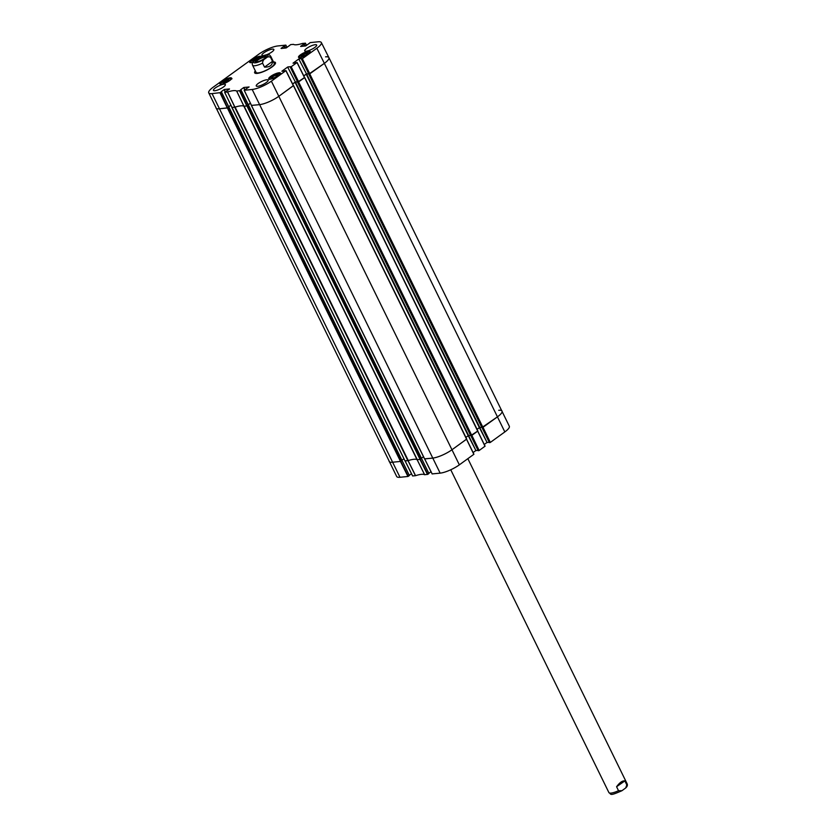 <?xml version="1.0" encoding="UTF-8"?>
<svg xmlns="http://www.w3.org/2000/svg" width="836" height="836" viewBox="0 0 836 836"><rect width="100%" height="100%" fill="white"/><g stroke="black" fill="none" stroke-linecap="round" stroke-linejoin="round"><path stroke-width="1.25" d="M325.57 56.838A15.184 3.825 153.9 0 1 328.903 57.611A15.184 3.825 153.9 0 1 324.358 63.358L308.766 74.153L301.733 58.635M481.891 427.551L497.514 416.798A15.184 3.825 -26.1 0 0 502.049 411.061A15.184 3.825 153.9 0 1 497.514 416.798L483.009 427.3L490.324 442.422L504.829 431.93A15.027 3.793 -26.1 0 0 509.323 426.255L328.903 57.611A15.184 3.825 -26.1 0 1 324.358 63.358L316.865 48.248L302.036 58.886L309.539 73.986L324.358 63.358L504.829 431.93M308.683 73.808L306.227 74.195L303.792 75.961M477.063 429.317L479.373 427.645L481.714 427.269M304.565 77.508L297.647 82.127M470.731 435.619L477.868 430.968L304.691 77.581M297.522 81.886L295.066 82.273L292.642 84.028M465.903 437.395L468.223 435.713L470.563 435.347M293.415 85.585L278.879 96.265A15.184 3.825 153.9 0 1 259.494 104.657L251.448 105.388M424.573 458.849L432.64 458.107A15.184 3.825 -26.1 0 0 452.036 449.716L466.718 439.036L293.53 85.659M250.413 103.236L248.282 104.782M421.459 458.201L423.476 456.749M248.344 104.96L246.913 105.953L244.122 106.245L417.268 459.685L420.069 459.403L421.553 458.41L248.386 105.002M405.032 460.866L408.271 460.563A17.075 4.305 153.9 0 1 417.028 459.664L417.268 459.685M417.028 459.664L243.882 106.214A17.075 4.305 -26.1 0 0 235.115 107.123L408.271 460.563A17.075 4.305 -26.1 0 0 408.083 460.626L405.084 460.929L412.597 475.966L415.565 475.674A17.232 4.347 153.9 0 1 424.615 474.733L427.823 474.315L420.33 459.309M407.863 460.657L234.707 107.217L231.896 107.405M230.861 105.252L228.74 106.789M401.917 460.218L403.934 458.755M220.317 92.65L221.331 91.918L228.865 106.977L227.371 107.969L219.335 108.805A15.184 3.825 153.9 0 1 216.001 108.022A15.184 3.825 -26.1 0 0 219.335 108.805L227.622 107.844L220.317 92.65L212.041 93.611A15.027 3.793 153.9 0 1 208.728 92.838A15.027 3.793 153.9 0 1 213.232 87.163L258.711 54.246A15.027 3.793 153.9 0 1 277.907 45.938L285.86 45.123L286.957 47.453M208.728 92.838L396.703 476.53A15.027 3.793 -26.1 0 0 399.995 477.283L407.958 476.468L400.444 461.42L392.492 462.245A15.184 3.825 153.9 0 1 389.158 461.482A15.184 3.825 -26.1 0 0 392.492 462.245L400.517 461.42L402.011 460.427L228.845 107.018M256.339 61.958A5.298 1.338 153.9 0 1 260.529 58.478A5.298 1.338 153.9 0 1 265.848 57.308M264.437 58.53A6.186 1.557 -26.1 0 0 266.276 56.649A6.186 1.557 -26.1 0 0 260.059 57.506A6.186 1.557 -26.1 0 0 255.555 61.906A6.186 1.557 -26.1 0 0 264.437 58.53M264.521 67.12L262.577 63.17C262.64 60.892 263.674 59.314 265.67 58.415C267.269 56.712 268.91 56.367 270.582 57.37L272.515 61.331C272.421 65.292 269.756 67.214 264.521 67.12L272.515 61.331M258.481 57.82L253.517 61.362M616.581 786.728C619.706 782.506 622.465 780.563 624.868 780.908L626.812 784.868L625.767 787.899L621.942 790.71L618.515 790.689L616.581 786.728L624.868 780.908M229.137 80.455L223.525 83.339L222.857 82.649L228.468 79.754L229.137 80.455M229.628 80.601A6.51 1.641 153.9 0 1 223.64 83.642A6.51 1.641 153.9 0 1 219.878 83.861A6.51 1.641 153.9 0 1 225.009 79.524A6.51 1.641 153.9 0 1 231.582 78.135A6.51 1.641 153.9 0 1 229.628 80.601M278.064 74.801L277.186 76.18L273.999 77.884L271.658 78.208L272.536 76.839L275.723 75.136L278.064 74.801M252.827 62.282A6.51 1.641 153.9 0 1 249.65 62.313A6.51 1.641 153.9 0 1 254.374 58.175A6.51 1.641 153.9 0 1 261.198 56.409M278.493 75.553A6.51 1.641 153.9 0 1 272.505 78.605A6.51 1.641 153.9 0 1 268.743 78.824A6.51 1.641 153.9 0 1 273.874 74.488A6.51 1.641 153.9 0 1 280.447 73.098A6.51 1.641 153.9 0 1 278.493 75.553M239.859 90.633L240.872 89.901L248.282 105.012L247.163 105.827L239.859 90.633L236.661 91.061A17.232 4.347 -26.1 0 0 227.601 91.991L224.633 92.294L229.524 89.013M240.726 89.703L243.642 87.592L244.739 89.828M245.032 89.619L243.642 87.592M243.966 87.456L249.076 86.996M281.951 71.311L285.891 70.663L271.386 81.165A15.027 3.793 153.9 0 1 252.19 89.473L244.175 90.278L249.044 86.923M281.899 71.206L287.647 67.047L295.38 82.022L287.647 67.047M287.971 66.911L290.583 66.713M290.291 67.016L290.886 66.953L298.379 82.064L297.7 82.137L290.552 66.65M293.102 63.243L297.114 62.501L290.886 66.953M293.049 63.139L298.807 58.98L306.53 73.955L298.807 58.98M299.131 58.833L301.702 58.572M301.451 58.948L302.036 58.886M308.829 43.754L310.104 42.626L318.056 41.8A15.027 3.793 153.9 0 1 321.358 42.563A15.027 3.793 153.9 0 1 316.865 48.248M300.667 46.461L305.673 45.938L308.933 43.587M300.626 46.356L303.541 44.245L304.429 46.074M304.806 46.032L303.541 44.245M303.865 44.109L304.994 46.011M305.37 45.97L304.053 44.089M304.377 43.942L305.391 43.211L306.498 45.437M289.277 45.771L290.562 44.632L293.436 44.35A17.232 4.347 -26.1 0 0 302.486 43.42L305.391 43.211M281.126 48.478L286.131 47.955L289.392 45.593M281.074 48.373L283.989 46.262L284.888 48.091M285.264 48.049L283.989 46.262M284.313 46.126L285.452 48.028M285.818 47.986L284.501 46.105M284.825 45.959L285.839 45.228M221.174 91.72L224.1 89.609L225.197 91.845M225.48 91.636L224.1 89.609M224.424 89.462L229.492 88.94M255.335 70.882A11.579 2.916 -26.1 0 0 255.346 73.307A11.579 2.916 -26.1 0 0 266.329 70.328A11.579 2.916 -26.1 0 0 275.42 63.473A11.579 2.916 -26.1 0 0 273.518 61.979M223.379 87.048A6.646 1.672 153.9 0 1 217.276 90.152A6.646 1.672 153.9 0 1 213.441 90.382A6.646 1.672 153.9 0 1 218.666 85.951A6.646 1.672 153.9 0 1 225.365 84.53A6.646 1.672 153.9 0 1 223.379 87.048M266.182 82.628A6.646 1.672 153.9 0 1 260.08 85.732A6.646 1.672 153.9 0 1 256.244 85.962A6.646 1.672 153.9 0 1 261.469 81.541A6.646 1.672 153.9 0 1 268.168 80.12A6.646 1.672 153.9 0 1 266.182 82.628M314.67 47.547A6.646 1.672 153.9 0 1 308.557 50.651A6.646 1.672 153.9 0 1 304.722 50.871A6.646 1.672 153.9 0 1 309.957 46.45A6.646 1.672 153.9 0 1 316.656 45.029A6.646 1.672 153.9 0 1 314.67 47.547M263.121 55.646A6.646 1.672 153.9 0 1 261.919 55.291A6.646 1.672 153.9 0 1 267.154 50.871A6.646 1.672 153.9 0 1 273.853 49.449A6.646 1.672 153.9 0 1 271.867 51.957A6.646 1.672 153.9 0 1 266.611 54.758M308.265 54.006A6.51 1.641 153.9 0 1 302.277 57.047A6.51 1.641 153.9 0 1 298.515 57.276A6.51 1.641 153.9 0 1 303.646 52.94A6.51 1.641 153.9 0 1 310.219 51.539A6.51 1.641 153.9 0 1 308.265 54.006M228.468 79.754L228.897 80.632M225.333 80.852L226.107 82.44M275.723 75.136L276.434 76.578M272.536 76.839L273.111 78.009M253.224 61.707L252.639 61.091L256.892 58.677M306.707 54.821L301.368 56.597L302.569 55.103L305.83 53.473L307.909 53.326L306.707 54.821M305.83 53.473L306.53 54.904M302.569 55.103L303.238 56.461M255.743 71.708A10.565 2.665 -26.1 0 0 255.617 72.429A10.565 2.665 -26.1 0 0 263.183 71.718M269.37 68.688A10.565 2.665 -26.1 0 0 274.563 63.149A10.565 2.665 -26.1 0 0 273.915 62.804M256.015 72.22A10.116 2.55 -26.1 0 0 266.276 70.214A10.116 2.55 -26.1 0 0 274.156 63.337M231.959 107.426L234.926 107.186A17.075 4.305 153.9 0 1 243.934 106.256L247.163 105.827M230.84 105.2L228.709 106.747M221.404 91.824L228.813 106.935L221.383 91.876M228.73 107.029L227.622 107.844M309.539 73.986L308.85 74.059M308.818 73.996L301.388 58.928M308.641 73.735L306.53 73.955M306.206 74.091L303.75 75.867M298.379 82.064L304.618 77.602L297.094 62.554M297.491 81.813L295.38 82.022M295.056 82.168L292.6 83.945M251.511 105.409L259.494 104.657A15.184 3.825 -26.1 0 0 278.879 96.265L293.457 85.68L285.943 70.621M250.382 103.183L248.261 104.73M248.282 105.012L240.925 89.86M273.769 62.501A11.192 2.821 153.9 0 1 275.263 63.108A11.192 2.821 153.9 0 1 275.305 63.714M255.607 73.369A11.192 2.821 153.9 0 1 255.158 72.962A11.192 2.821 153.9 0 1 255.586 71.405M482.706 427.478L490.324 442.422M490 442.557L489.405 442.62L482.038 427.583M489.206 442.296L487.085 442.516L479.718 427.478M479.404 427.624L487.085 442.516M486.761 442.652L484.253 444.47M471.546 435.546L479.164 450.5L485.079 446.173L477.743 431.104M478.84 450.635L478.255 450.698L470.887 435.65M478.046 450.374L475.935 450.594L468.568 435.556M468.244 435.702L475.935 450.594M475.611 450.729L473.103 452.548M432.16 473.897L440.154 473.145A15.027 3.793 -26.1 0 0 459.351 464.837L473.928 454.251L466.582 439.182M431.01 471.692L428.816 473.291M421.459 458.515L248.355 105.033M428.837 473.573L427.823 474.315M411.469 473.709L409.274 475.308M401.907 460.531L228.803 107.05M409.285 475.59L408.281 476.332L400.789 461.326M427.499 474.451L419.996 459.413L417.091 459.695A17.075 4.305 -26.1 0 0 417.06 459.675M473.845 454.345L466.53 439.224L452.036 449.716A15.184 3.825 153.9 0 1 432.64 458.107L424.636 458.912L251.458 105.482M485.005 446.267L477.69 431.146L471.849 435.368L479.164 450.5M498.716 410.288A15.184 3.825 153.9 0 1 502.06 411.072M482.926 427.363L309.769 73.913M482.518 427.53L309.372 74.091M481.912 427.593L308.766 74.153L481.87 427.583M479.78 427.468L306.634 74.028M479.373 427.645L306.227 74.195M485.079 446.173L304.628 77.643M471.765 435.431L298.619 81.991M471.368 435.608L298.212 82.158M470.762 435.671L297.606 82.221M468.63 435.546L295.474 82.095M468.223 435.713L295.066 82.273M473.928 454.251L293.467 85.711M459.351 464.837L271.386 81.165M440.154 473.145L252.19 89.473M420.466 459.225L247.32 105.785M420.069 459.403L246.913 105.953M405.063 460.95L224.633 92.294M400.925 461.242L227.779 107.802M400.517 461.42L227.371 107.969M399.995 477.283L212.041 93.611M266.141 54.998A7.973 2.006 153.9 0 1 265.514 58.415A7.973 2.006 153.9 0 1 255.335 62.825A7.973 2.006 153.9 0 1 255.962 59.398A7.973 2.006 153.9 0 1 266.141 54.998M262.577 63.17A10.116 2.55 153.9 0 1 252.566 65.229L256.067 72.377M257.415 58.353C269.443 52.804 268.899 54.444 270.739 56.325A10.116 2.55 153.9 0 1 270.582 57.37M621.942 790.71C608.848 796.468 611.576 794.19 608.89 792.57A10.116 2.55 -26.1 0 0 618.515 790.689M626.812 784.868A10.116 2.55 -26.1 0 0 627.063 783.666C627.763 785.056 627.324 786.467 625.767 787.899M220.694 84.217A5.946 1.494 153.9 0 1 225.333 80.204A5.946 1.494 153.9 0 1 231.363 78.992M269.558 79.18A5.946 1.494 153.9 0 1 274.198 75.167A5.946 1.494 153.9 0 1 280.227 73.955M250.466 62.669A5.946 1.494 153.9 0 1 253.412 59.575A5.946 1.494 153.9 0 1 259.735 57.088M299.33 57.632A5.946 1.494 153.9 0 1 299.622 56.629A5.946 1.494 153.9 0 1 305.412 52.971A5.946 1.494 153.9 0 1 309.999 52.407M255.806 73.349A11.14 2.811 -26.1 0 0 255.795 73.401L255.617 72.429M274.563 63.149L275.201 63.902A11.14 2.811 -26.1 0 0 275.169 63.87M234.926 107.186L227.601 91.991M227.517 92.012L234.843 107.196M236.661 91.061L243.934 106.256M243.987 106.256L236.703 91.061M306.551 45.405L305.443 43.169M231.99 107.499L224.685 92.305M219.993 92.786L227.298 107.98M239.535 90.769L246.839 105.963M251.542 105.482L244.237 90.288M285.891 70.663L293.384 85.774M298.703 81.928L291.21 66.817M309.853 73.85L302.36 58.739M297.041 62.595L304.534 77.696M287.009 47.422L285.891 45.186M407.999 460.646L415.482 475.694M415.565 475.674L408.083 460.626M412.65 475.987L405.146 460.939M424.667 474.743L417.133 459.706L424.615 474.733M432.202 473.97L424.688 458.922M477.868 430.968L304.722 77.518M470.72 435.66L297.564 82.21M466.718 439.036L293.561 85.596M424.542 458.912L251.396 105.472M421.553 458.41L248.407 104.96M405 460.929L231.844 107.489M402.011 460.427L228.865 106.977M253.601 61.258C252.315 62.418 251.97 63.735 252.566 65.229M270.739 56.325L274.239 63.473M627.063 783.666L467.857 458.682M608.89 792.57L450.75 469.769M280.53 73.996C281.659 72.91 279.558 73.286 274.229 75.146C267.478 79.096 269.903 78.636 269.401 79.451M231.676 79.044C232.795 77.947 230.694 78.333 225.365 80.183C218.614 84.133 221.038 83.673 220.537 84.499M259.787 57.057L255.137 58.635L251.343 61.038L250.246 62.648M310.313 52.449L308.16 52.104C304.22 52.72 298.536 57.036 299.528 56.691L299.183 57.903M248.355 104.918L240.946 89.807M244.175 90.278L251.479 105.461M293.457 85.68L285.964 70.569M297.637 82.116L290.238 67.005M304.618 77.602L297.114 62.501M321.358 42.563L328.893 57.611M481.996 427.583L489.353 442.61M470.835 435.66L478.202 450.688M424.646 458.933L432.139 473.949M421.543 458.441L428.91 473.479M402.001 460.458L409.368 475.496"/></g></svg>
